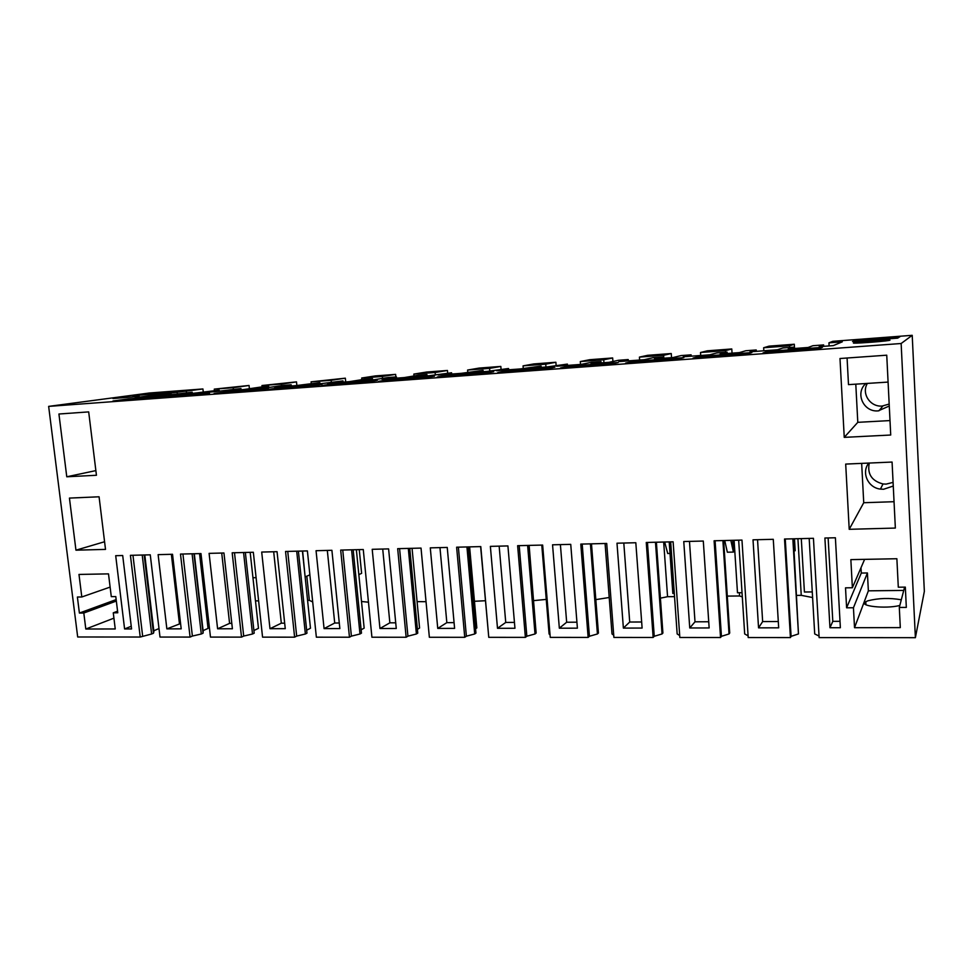 <?xml version="1.0" encoding="UTF-8"?>
<svg xmlns="http://www.w3.org/2000/svg" width="973" height="973" viewBox="0 0 973 973"><rect width="100%" height="100%" fill="white"/><g stroke="black" fill="none" stroke-linecap="round" stroke-linejoin="round"><path stroke-width="1.46" d="M205.291 604.075L206.653 603.515M915.386 637.68L924.35 591.389L912.212 335.32L901.144 343.505L915.386 637.68L819.132 637.607L813.44 538.312L784.518 539.03L790.429 637.583L791.085 636.354L798.468 633.934L792.837 538.823M819.035 636.05L814.705 633.934L809.183 538.41M812.601 597.531L801.253 595.342L796.741 595.391M742.302 596.875L739.577 595.975L739.371 592.727M727.293 596.096L739.577 595.975M663.683 542.046L667.563 596.704L674.532 596.631M667.563 596.704L660.399 598.164M609.22 597.495L595.817 599.623M546.254 599.404L533.727 600.621M485.393 600.73L474.459 601.278M426.04 601.691L417.089 601.63M368.463 602.202L361.506 601.496M312.698 601.959L309.341 600.341L306.823 576.174M307.577 600.365L309.341 600.341M255.485 600.888L258.623 600.852M153.795 630.759L158.988 628.57M144.795 554.975L153.892 631.623L153.479 633.228L151.618 634.007L142.216 555.036M901.144 343.505L48.65 406.386L77.682 636.987L140.221 637.035L151.618 634.007M748.091 635.831L744.686 633.946L738.665 540.173M723.644 540.55L729.714 633.009L729.032 633.946L722.903 540.562M679.701 635.564L677.159 633.946L670.677 541.864M656.386 542.216L662.905 633.034L662.066 633.946L655.474 542.241M613.72 635.235L612.005 633.958L605.084 543.506M591.487 543.834L598.419 633.058L597.434 633.958L590.429 543.871M550.025 634.797L549.088 633.97L541.779 545.075M528.826 545.403L536.147 633.082L535.016 633.97L527.621 545.427M535.722 628.023L529.13 545.391M488.482 634.165L480.626 546.607M468.281 546.911L475.955 633.107L474.702 633.97L466.943 546.948M475.578 628.777L476.819 627.926L469.618 546.875M409.767 548.371L417.77 633.131L416.395 633.982L408.307 548.407M417.405 629.349L419.57 628.023L412.066 548.31M353.163 549.781L361.469 633.143L359.986 633.982L351.581 549.818M361.141 629.811L364.157 628.132L356.361 549.696M298.395 551.144L306.969 633.168L305.376 633.995L296.704 551.18M306.665 630.188L310.484 628.23L302.433 551.046M254.196 633.192L245.354 552.469L254.196 633.192L252.506 634.007L243.566 552.506M253.929 630.492L258.477 628.327L250.183 552.348M194.308 553.734L203.199 631.586L203.053 633.204L201.277 634.007L192.095 553.795M203.053 633.204L193.98 553.746M203.089 630.626L208.052 628.412L199.55 553.601M153.479 633.228L144.174 554.987M664.668 542.022L667.721 553.515L670.02 553.467M724.727 540.514L727.342 552.214L733.411 552.08L732.645 540.319M733.411 552.08L730.832 540.368M797.921 538.701L801.253 595.342M794.102 550.767L795.184 550.742L794.479 538.787M795.184 550.742L793.567 541.62M793.396 538.811L798.468 633.934M140.221 637.035L130.418 555.328L150.268 554.829L159.998 637.06L190.076 637.084L180.492 554.075L200.985 553.576L210.472 637.096L241.511 637.12L232.182 552.798L253.333 552.263L256.094 577.682L252.956 577.731M790.429 637.583L748.201 637.546L741.973 540.088L714.109 540.781L720.543 637.522L679.835 637.485L673.121 541.803L646.254 542.472L653.151 637.461L613.89 637.437L606.714 543.457L580.796 544.102L588.142 637.412L550.244 637.376L542.654 545.062L517.636 545.683L525.384 637.364L488.762 637.327L480.796 546.595L456.629 547.203L464.741 637.303L429.361 637.279L421.029 548.091L397.677 548.675L406.142 637.254L371.917 637.23L363.27 549.526L340.684 550.086L349.465 637.218L316.359 637.181L307.395 550.913L285.551 551.46L294.612 637.169L262.564 637.145L253.333 552.263M66.772 476.782L96.436 475.274L88.689 411.895L58.927 414.012L66.772 476.782L95.865 470.604M217.599 628.789L232.401 628.765L223.948 552.992L209.098 553.369L217.599 628.789L229.579 623.377L231.793 623.365M285.259 628.667L277.05 551.679L261.701 552.056L269.983 628.704L285.259 628.667M497.495 628.303L490.368 546.364L507.918 545.926L514.948 628.278L497.495 628.303L505.741 622.44L499.161 546.145M699.429 627.962L709.147 627.938L703.297 541.049L683.764 541.535L689.748 627.974L699.429 627.962M388.093 628.497L396.266 628.485L388.604 548.894L372.209 549.307L379.957 628.509L388.093 628.497M437.741 628.412L430.285 547.86L447.239 547.434L454.598 628.376L437.741 628.412L446.838 622.647L439.966 547.617M626.381 542.97L635.819 542.739L642.107 628.059L623.377 628.096L616.991 543.202L626.381 542.97M577.403 628.169L570.737 544.357L552.555 544.807L559.341 628.205L577.403 628.169M339.857 628.582L331.902 550.304L316.055 550.706L324.07 628.607L339.857 628.582M75.955 550.183L105.51 549.392L99.076 496.789L69.436 498.091L75.955 550.183L104.573 541.742M131.562 628.935L122.695 555.522L115.702 555.692L124.593 628.947L131.562 628.935M85.806 629.02L115.24 628.959L113.269 612.82L117.769 612.783L115.787 596.571L111.287 596.631L108.502 573.875L78.983 574.435L81.805 596.984L77.39 597.033L79.397 613.051L83.812 613.014L85.806 629.02L113.914 618.159M165.313 554.464L172.525 554.282L181.197 628.85L166.857 628.874L158.125 554.634L165.313 554.464M824.897 538.02L835.393 537.765L840.368 627.719L829.957 627.731L824.897 538.02M844.248 437.364L839.991 358.514L886.744 355.194L890.721 435.016L844.248 437.364L857.797 422.331L890.003 420.579M854.525 627.694L853.443 607.76L846.607 607.809L845.513 587.838L852.372 587.753L850.852 559.621L896.875 558.733L898.298 587.206L905.328 587.12L906.325 607.395L899.307 607.444L900.305 627.609L854.525 627.694L868.366 590.83L903.747 590.429M849.21 529.312L895.355 528.059L892.071 462.053L845.695 464.085L849.21 529.312L863.732 502.725L894.041 501.703M768.597 627.84L778.68 627.828L773.28 539.31L753.017 539.82L758.551 627.853L768.597 627.84M142.642 636.026L132.96 555.267M48.65 406.386L149.258 393.019L202.931 388.957L203.26 391.912M523.267 368.366L523.06 365.872L533.642 363.951L555.875 362.26L556.106 365.179M580.54 364.437L580.309 361.555L589.723 359.706L612.662 357.967L612.917 361.469M639.638 360.034L639.431 357.103L647.592 355.327L671.261 353.54L671.552 357.663M700.706 355.486L700.511 352.506L707.335 350.815L731.781 348.966L732.049 353.15M763.829 350.791L763.647 347.75L769.047 346.145L794.296 344.235L794.54 348.492M829.118 345.926L828.947 342.837L832.815 341.316L912.212 335.32M214.425 390.526L214.279 389.127L249.052 385.466L249.404 388.714M262.126 386.962L261.968 385.527L296.497 381.878L296.874 385.478M311.238 383.313L311.08 381.83L345.342 378.181L345.707 381.939M361.847 379.677L361.676 378.023L375.335 375.919L395.634 374.386L395.865 376.94M413.999 375.967L413.829 374.094L426.527 372.051L447.434 370.47L447.665 373.06M467.782 372.197L467.599 370.044L479.275 368.062L500.827 366.432L501.046 369.071M893.08 482.389L886.111 484.116L883.01 483.958C871.723 480.966 867.138 473.997 869.266 463.051M889.176 404.063L882.183 406.045C870.142 407.188 861.166 393.42 867.381 383.411M901.302 599.794C889.638 597.75 878.497 598.091 867.867 600.815L865.788 601.752C857.554 605.984 885.515 609.195 899.818 605.474M720.543 637.522L721.431 636.318L715.094 540.757M721.431 636.318L729.032 633.946M653.151 637.461L654.257 636.281L647.446 542.447M654.257 636.281L662.066 633.946M588.142 637.412L589.431 636.257L582.195 544.077M589.431 636.257L597.434 633.958M525.384 637.364L526.843 636.22L519.205 545.646M526.843 636.22L535.016 633.97M464.741 637.303L466.383 636.196L458.38 547.154M466.383 636.196L474.702 633.97M406.142 637.254L407.93 636.16L399.587 548.626M407.93 636.16L416.395 633.982M349.465 637.218L351.399 636.135L342.739 550.037M351.399 636.135L359.986 633.982M294.612 637.169L296.68 636.099L287.74 551.411M296.68 636.099L305.376 633.995M241.511 637.12L243.7 636.074L234.493 552.737M243.7 636.074L252.506 634.007M190.076 637.084L192.386 636.05L182.924 554.026M192.386 636.05L201.277 634.007M791.085 636.354L785.26 539.006M202.931 388.957L135.223 397.616L171.053 393.773L152.36 396.339L166.188 395.318L192.18 392.192L173.851 394.746L193.518 393.274L219.168 390.173L201.302 392.703L215.568 391.632L240.939 388.543L223.462 391.049L243.737 389.541L260.849 387.047L268.743 386.463L251.776 388.932L266.493 387.838L283.179 385.381L291.182 384.785L274.629 387.23L295.561 385.673L319.849 382.632L303.844 385.053L319.022 383.921L342.983 380.905L327.439 383.301L349.027 381.696L364.157 379.312L372.55 378.692L357.59 381.051L373.255 379.884L387.923 377.536L396.425 376.904L381.939 379.239L404.245 377.573L418.281 375.262L426.94 374.617L413.087 376.916L429.275 375.712L451.581 372.768L438.239 375.043L461.287 373.328L483.082 370.409L470.421 372.647L487.157 371.394L508.538 368.512L496.425 370.713L520.239 368.937L541.085 366.067L529.689 368.232L546.996 366.943L567.381 364.097L556.58 366.225L581.222 364.389L591.462 362.297L601.01 361.579L591 363.659L608.903 362.333L618.512 360.278L628.205 359.548L618.828 361.591L644.321 359.694L653.114 357.687L662.99 356.945L654.44 358.94L672.975 357.553L681.088 355.583L691.11 354.841L683.253 356.787L709.67 354.817L716.882 352.907L727.111 352.141L720.142 354.038L739.346 352.615L745.829 350.742L756.216 349.964L749.988 351.812L777.366 349.781L782.9 347.969L793.481 347.179L788.227 348.966L808.125 347.483L812.881 345.719L823.632 344.916L823.705 346.327M828.947 342.837L842.29 341.827L833.302 345.61L819.169 346.668L823.632 344.916M152.554 393.007L132.778 395.646L162.722 393.396L181.975 390.793L152.554 393.007L152.688 394.15M642.107 361.859L642.034 360.74L683.849 357.638L677.427 359.244L625.627 363.087L633.022 361.409L633.107 362.528M642.034 360.74L633.022 361.409M334.493 383.581L321.929 385.539L365.471 382.328L377.342 380.394L334.493 383.581L334.59 384.603M184.59 395.707L184.481 394.722L177.56 395.233L162.722 397.325L209.511 393.347M184.481 394.722L209.463 392.873M515.982 371.187L515.897 370.105L554.878 367.21L546.035 368.974L497.799 372.537L507.492 370.737L507.578 371.808M515.897 370.105L507.492 370.737M456.106 375.614L456.009 374.556L447.884 375.164L437.169 377.025L483.751 373.571L493.688 371.759L485.393 372.379L485.466 373.267M456.009 374.556L485.393 372.379M398.212 379.896L398.103 378.862L434.542 376.15L423.608 378.023L378.582 381.355L390.258 379.446L390.355 380.479M398.103 378.862L390.258 379.446M577.95 366.602L577.865 365.507L618.232 362.503L610.545 364.194L560.582 367.891L569.169 366.152L569.254 367.247M577.865 365.507L569.169 366.152M235.466 391.937L235.357 390.939L268.414 388.495L254.853 390.501L214.084 393.518L228.229 391.474L228.339 392.46M235.357 390.939L228.229 391.474M287.972 388.057L287.874 387.047L322.002 384.505L309.244 386.476L267.137 389.601L280.504 387.595L280.613 388.604M287.874 387.047L280.504 387.595M856.252 339.857L852.518 341.535L897.665 338.142L900.147 336.536L856.252 339.857L856.325 341.243M853.564 342.946L854.635 342.703C860.728 341.584 891.986 339.382 889.93 340.222L888.787 340.489C882.389 341.645 850.694 343.846 853.564 342.946M767.758 351.399L763.027 352.919L818.816 348.796L822.404 347.349L767.758 351.399L767.819 352.567M708.587 356.945L708.514 355.802L751.861 352.579L746.802 354.123L693.056 358.088L699.173 356.495L699.246 357.638M708.514 355.802L699.173 356.495M135.259 399.344L135.15 398.383L166.201 396.084L151.204 398.176L112.941 400.998L128.448 398.881L128.558 399.842M135.15 398.383L128.448 398.881M139.188 396.388L112.965 398.541L139.188 396.388M229.579 623.377L221.722 553.053M269.983 628.704L281.319 623.194L284.675 623.182M281.319 623.194L273.681 551.764M505.741 622.44L514.449 622.416M689.748 627.974L695.002 621.808L708.733 621.759M695.002 621.808L689.48 541.402M379.957 628.509L389.857 622.829L395.731 622.817M389.857 622.829L382.717 549.04M446.838 622.647L454.075 622.623M623.377 628.096L629.713 622.027L641.657 621.99M629.713 622.027L623.802 543.031M559.341 628.205L566.663 622.234L576.928 622.197M566.663 622.234L560.399 544.612M324.07 628.607L334.712 623.024L339.285 623M334.712 623.024L327.317 550.426M124.593 628.947L131.233 626.271M83.812 613.014L116.334 601.059M79.397 613.051L116.164 599.599M81.805 596.984L110.119 587.096M113.269 612.82L117.575 611.19M166.857 628.874L180.577 623.535M179.421 623.547L171.37 554.306M829.957 627.731L832.803 621.346L840.015 621.321M828.132 537.947L832.803 621.346M847.082 358.003L848.492 384.627L888.081 382.085M855.79 384.153L857.797 422.331M899.307 607.444L904.61 587.12M853.443 607.76L867.417 572.963L868.366 590.83M846.607 607.809L861.287 573.061L867.417 572.963M861.287 573.061L861.008 567.721M852.372 587.753L864.62 559.353M861.664 463.391L863.732 502.725M758.551 627.853L762.65 621.577L778.303 621.528M762.65 621.577L757.541 539.699M186.463 392.618L186.317 391.231M214.279 389.127L233.192 387.704L233.338 389.115M249.052 385.466L233.192 387.704M261.968 385.527L281.44 384.067L281.611 385.612M296.497 381.878L281.44 384.067M311.08 381.83L331.136 380.321L331.319 382.048M345.342 378.181L331.136 380.321M361.676 378.023L382.353 376.466L382.535 378.4M395.634 374.386L382.353 376.466M413.829 374.094L435.138 372.489L435.332 374.69M447.434 370.47L435.138 372.489M467.599 370.044L489.577 368.39L489.796 370.92M500.827 366.432L489.577 368.39M523.06 365.872L545.744 364.157L545.975 367.016M555.875 362.26L545.744 364.157M580.309 361.555L603.734 359.791L603.953 362.698M612.662 357.967L603.734 359.791M639.431 357.103L663.622 355.279L663.829 358.234M671.261 353.54L663.622 355.279M700.511 352.506L725.505 350.621L725.615 352.25M731.781 348.966L725.505 350.621M763.647 347.75L789.504 345.804L789.602 347.458M794.296 344.235L789.504 345.804M868.767 463.075C861.093 472.477 867.965 487.814 880.431 489.103L883.618 489.261L893.263 486.026M865.861 383.508C854.78 393.056 863.477 412.37 878.205 410.874L889.273 406.021M669.205 541.9L672.842 593.457L674.313 593.445M734.092 540.283L737.485 592.752L742.034 592.703M302.615 551.034L305.121 576.843M305.303 576.831L309.888 574.848M801.29 538.616L804.416 592.01L812.273 591.925M358.842 574.629L361.615 573.34L359.256 549.623M203.819 578.582L202.396 578.607M756.216 349.964L756.301 351.35M727.196 353.515L727.111 352.141M691.11 354.841L691.207 356.191M663.087 358.295L662.99 356.945M628.205 359.548L628.303 360.886M601.119 362.905L601.01 361.579M567.381 364.097L567.478 365.41M541.183 367.368L541.085 366.067M508.538 368.512L508.648 369.801M483.204 371.698L483.082 370.409M451.581 372.768L451.691 374.046M427.05 375.882L426.94 374.617M396.425 376.904L396.546 378.144M372.671 379.932L372.55 378.692M342.983 380.905L343.104 382.134M319.959 383.788L319.849 382.632M291.182 384.785L291.304 385.989M268.852 387.497L268.743 386.463M240.939 388.543L241.061 389.735M219.266 391.11L219.168 390.173M192.18 392.192L192.313 393.372M171.151 394.624L171.053 393.773M177.098 391.924L177.305 393.773M793.567 348.565L793.481 347.179M674.715 359.451L674.63 358.319M342.192 384.043L342.095 383.021M369.643 381.647L369.582 380.978M177.56 395.233L177.682 396.218M546.376 368.901L546.291 367.855M447.884 375.164L447.981 376.223M426.588 377.512L426.527 376.746M609.414 364.279L609.341 363.172M777.5 351.849L777.439 350.681M812.552 349.258L812.491 348.079M742.375 354.452L742.302 353.296M865.946 604.768L865.788 601.752M883.01 483.958L880.431 489.103M882.876 405.996L878.923 410.825"/></g></svg>
